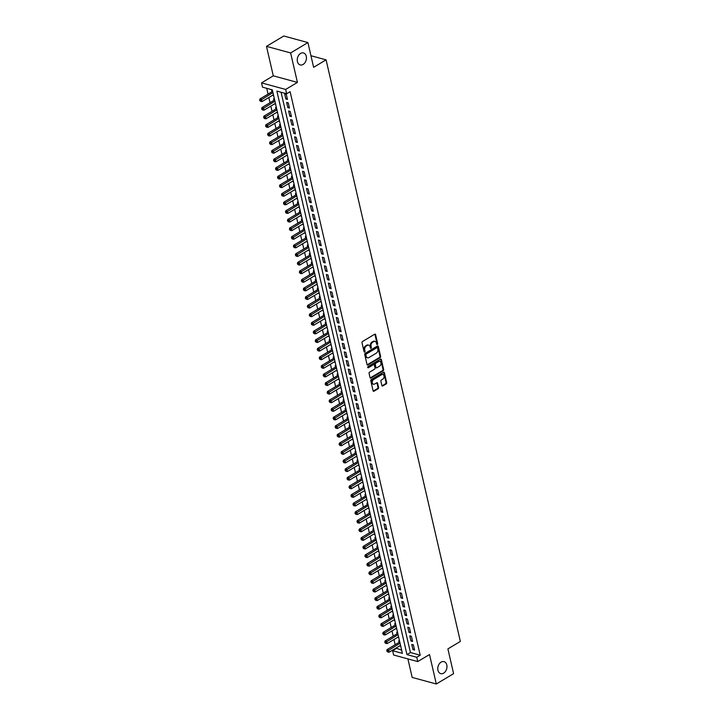 <?xml version="1.0" encoding="UTF-8"?>
<svg xmlns="http://www.w3.org/2000/svg" width="720" height="720" viewBox="0 0 720 720"><rect width="100%" height="100%" fill="white"/><g stroke="black" fill="none" stroke-linecap="round" stroke-linejoin="round"><path stroke-width="1.08" d="M377.325 344.493A0.666 0.477 105.2 0 0 377.667 343.62L375.597 334.647A0.954 0.684 105.2 0 0 374.724 334.206L362.493 341.532A0.954 0.684 105.2 0 0 362.007 342.783L364.086 351.756A0.666 0.477 105.2 0 0 365.031 351.189L364.761 350.028A3.051 2.187 105.2 0 1 366.318 346.023L367.335 345.411A3.051 2.187 105.2 0 1 368.757 345.168A3.051 2.187 105.2 0 1 370.134 346.815L370.395 347.976A0.666 0.477 105.2 0 0 371.349 347.4L371.079 346.239A3.051 2.187 105.2 0 1 372.627 342.243L373.653 341.631A3.051 2.187 105.2 0 1 375.075 341.388A3.051 2.187 105.2 0 1 376.443 343.026L376.713 344.187A0.666 0.477 105.2 0 0 377.325 344.493M376.74 344.277A0.666 0.477 105.2 0 0 377.01 343.44L374.94 334.467A0.954 0.684 105.2 0 0 374.805 334.161M364.104 351.837A0.666 0.477 105.2 0 0 364.383 351.009L364.113 349.848L364.761 350.028M370.422 348.057A0.666 0.477 105.2 0 0 370.701 347.229L370.431 346.068L371.079 346.239M441.108 662.13A6.219 4.464 105.2 0 0 437.769 668.412A6.219 4.464 105.2 0 0 440.739 673.632A6.219 4.464 105.2 0 0 443.646 673.137A6.219 4.464 105.2 0 0 446.976 666.855A6.219 4.464 105.2 0 0 444.015 661.635A6.219 4.464 105.2 0 0 441.108 662.13M300.582 53.433A6.219 4.464 105.2 0 0 297.243 59.724A6.219 4.464 105.2 0 0 300.213 64.944A6.219 4.464 105.2 0 0 303.12 64.449A6.219 4.464 105.2 0 0 306.45 58.167A6.219 4.464 105.2 0 0 303.48 52.947A6.219 4.464 105.2 0 0 300.582 53.433M381.888 385.524A0.954 0.684 105.2 0 0 382.761 385.965L386.19 383.904A0.954 0.684 105.2 0 0 386.676 382.653L384.381 372.69A0.954 0.684 105.2 0 0 383.508 372.258L371.277 379.575A0.954 0.684 105.2 0 0 370.791 380.826L373.095 390.798A0.954 0.684 105.2 0 0 373.968 391.23L378.108 388.746A0.954 0.684 105.2 0 0 378.594 387.495L377.613 383.229A0.954 0.684 105.2 0 0 376.74 382.797L374.679 384.03A2.547 1.836 105.2 0 1 373.491 384.228A2.547 1.836 105.2 0 1 372.276 382.086A2.547 1.836 105.2 0 1 373.644 379.512L381.69 374.688A2.547 1.836 105.2 0 1 382.878 374.481A2.547 1.836 105.2 0 1 384.102 376.623A2.547 1.836 105.2 0 1 382.734 379.206L381.393 380.007A0.954 0.684 105.2 0 0 380.907 381.258L381.888 385.524M416.754 657.279L417.744 661.581L393.615 655.002L392.616 650.7L402.399 653.364L272.304 89.847L262.521 87.174L261.522 82.881L285.66 89.451L286.65 93.753L276.867 91.089L406.971 654.615L416.754 657.279L420.21 655.209L290.115 91.683L286.65 93.753M307.917 42.579L290.619 52.938L266.49 46.359L283.788 36L307.917 42.579L313.623 67.311L326.079 59.85L460.35 641.439L447.894 648.9L453.609 673.641L436.311 684L429.507 654.534L417.744 661.581M266.49 46.359L273.285 75.834L297.423 82.404L290.619 52.938M297.423 82.404L285.66 89.451M380.133 357.642A0.954 0.684 105.2 0 0 380.619 356.391L378.315 346.428A0.954 0.684 105.2 0 0 377.442 345.987L365.211 353.313A0.954 0.684 105.2 0 0 364.734 354.564L367.029 364.527A0.954 0.684 105.2 0 0 367.902 364.968L380.133 357.642L379.476 357.462A0.954 0.684 105.2 0 0 379.962 356.211L377.658 346.248A0.954 0.684 105.2 0 0 377.523 345.942M381.348 359.559L383.643 369.522A0.954 0.684 105.2 0 1 383.166 370.773L370.935 378.099A0.954 0.684 105.2 0 1 370.062 377.658L369.081 373.401A0.954 0.684 105.2 0 1 369.567 372.15L374.517 369.18A0.954 0.684 105.2 0 0 375.003 367.929L374.355 365.094A0.954 0.684 105.2 0 0 373.482 364.662L368.316 367.749A0.666 0.477 105.2 0 1 368.046 366.57L380.475 359.118A0.954 0.684 105.2 0 1 381.348 359.559L380.691 359.379L382.995 369.351L383.643 369.522M407.898 658.899L412.173 677.421L436.311 684M399.852 645.786L400.617 645.624M399.573 641.115L398.718 640.881L399.069 642.393M397.863 637.182L398.628 637.02M397.584 632.511L396.738 632.277L397.08 633.789M395.883 628.578L396.639 628.416M395.604 623.907L394.749 623.673L395.1 625.185M393.894 619.983L394.659 619.812M393.615 615.303L392.76 615.078L393.111 616.581M391.905 611.379L392.67 611.208M391.626 606.699L390.78 606.474L391.122 607.977M389.925 602.775L390.681 602.613M389.646 598.095L388.791 597.87L389.142 599.373M387.936 594.171L388.701 594.009M387.657 589.5L386.802 589.266L387.153 590.769M385.947 585.567L386.712 585.405M385.668 580.896L384.813 580.662L385.164 582.165M383.967 576.963L384.723 576.801M383.679 572.292L382.833 572.058L383.175 573.561M381.978 568.359L382.734 568.197M381.699 563.688L380.844 563.454L381.195 564.957M379.989 559.755L380.754 559.593M379.71 555.084L378.855 554.85L379.206 556.353M378.009 551.151L378.765 550.989M377.721 546.48L376.875 546.246L377.217 547.749M376.02 542.547L376.776 542.385M375.741 537.876L374.886 537.642L375.237 539.145M374.031 533.943L374.796 533.781M373.752 529.272L372.897 529.038L373.248 530.541M372.042 525.339L372.807 525.177M371.763 520.668L370.917 520.434L371.259 521.946M370.062 516.735L370.818 516.573M369.783 512.064L368.928 511.83L369.279 513.342M368.073 508.131L368.838 507.969M367.794 503.46L366.939 503.226L367.29 504.738M366.084 499.527L366.849 499.365M365.805 494.856L364.959 494.622L365.301 496.134M364.104 490.932L364.86 490.761M363.825 486.252L362.97 486.027L363.312 487.53M362.115 482.328L362.88 482.157M361.836 477.648L360.981 477.423L361.332 478.926M360.126 473.724L360.891 473.562M359.847 469.044L358.992 468.819L359.343 470.322M358.146 465.12L358.902 464.958M357.858 460.449L357.012 460.215L357.354 461.718M356.157 456.516L356.913 456.354M355.878 451.845L355.023 451.611L355.374 453.114M354.168 447.912L354.933 447.75M353.889 443.241L353.034 443.007L353.385 444.51M352.188 439.308L352.944 439.146M351.9 434.637L351.054 434.403L351.396 435.906M350.199 430.704L350.955 430.542M349.92 426.033L349.065 425.799L349.416 427.302M348.21 422.1L348.975 421.938M347.931 417.429L347.076 417.195L347.427 418.698M346.221 413.496L346.986 413.334M345.942 408.825L345.096 408.591L345.438 410.094M344.241 404.892L344.997 404.73M343.962 400.221L343.107 399.987L343.458 401.49M342.252 396.288L343.017 396.126M341.973 391.617L341.118 391.383L341.469 392.895M340.263 387.684L341.028 387.522M339.984 383.013L339.138 382.779L339.48 384.291M338.283 379.08L339.039 378.918M337.995 374.409L337.149 374.175L337.491 375.687M336.294 370.476L337.05 370.314M336.015 365.805L335.16 365.571L335.511 367.083M334.305 361.881L335.07 361.71M334.026 357.201L333.171 356.976L333.522 358.479M332.325 353.277L333.081 353.106M332.037 348.597L331.191 348.372L331.533 349.875M330.336 344.673L331.092 344.511M330.057 339.993L329.202 339.768L329.553 341.271M328.347 336.069L329.112 335.907M328.068 331.398L327.213 331.164L327.564 332.667M326.358 327.465L327.123 327.303M326.079 322.794L325.233 322.56L325.575 324.063M324.378 318.861L325.134 318.699M324.099 314.19L323.244 313.956L323.595 315.459M322.389 310.257L323.154 310.095M322.11 305.586L321.255 305.352L321.606 306.855M320.4 301.653L321.165 301.491M320.121 296.982L319.275 296.748L319.617 298.251M318.42 293.049L319.176 292.887M318.141 288.378L317.286 288.144L317.628 289.647M316.431 284.445L317.196 284.283M316.152 279.774L315.297 279.54L315.648 281.043M314.442 275.841L315.207 275.679M314.163 271.17L313.308 270.936L313.659 272.439M312.462 267.237L313.218 267.075M312.174 262.566L311.328 262.332L311.67 263.844M310.473 258.633L311.229 258.471M310.194 253.962L309.339 253.728L309.69 255.24M308.484 250.029L309.249 249.867M308.205 245.358L307.35 245.124L307.701 246.636M306.504 241.425L307.26 241.263M306.216 236.754L305.37 236.52L305.712 238.032M304.515 232.83L305.271 232.659M304.236 228.15L303.381 227.925L303.732 229.428M302.526 224.226L303.291 224.055M302.247 219.546L301.392 219.321L301.743 220.824M300.537 215.622L301.302 215.46M300.258 210.942L299.412 210.717L299.754 212.22M298.557 207.018L299.313 206.856M298.278 202.347L297.423 202.113L297.774 203.616M296.568 198.414L297.333 198.252M296.289 193.743L295.434 193.509L295.785 195.012M294.579 189.81L295.344 189.648M294.3 185.139L293.454 184.905L293.796 186.408M292.599 181.206L293.355 181.044M292.32 176.535L291.465 176.301L291.807 177.804M290.61 172.602L291.375 172.44M290.331 167.931L289.476 167.697L289.827 169.2M288.621 163.998L289.386 163.836M288.342 159.327L287.487 159.093L287.838 160.596M286.641 155.394L287.397 155.232M286.353 150.723L285.507 150.489L285.849 151.992M284.652 146.79L285.408 146.628M284.373 142.119L283.518 141.885L283.869 143.388M282.663 138.186L283.428 138.024M282.384 133.515L281.529 133.281L281.88 134.793M280.683 129.582L281.439 129.42M280.395 124.911L279.549 124.677L279.891 126.189M278.694 120.978L279.45 120.816M278.415 116.307L277.56 116.073L277.911 117.585M276.705 112.374L277.47 112.212M276.426 107.703L275.571 107.469L275.922 108.981M274.716 103.779L275.481 103.608M274.437 99.099L273.591 98.874L273.933 100.377M287.469 99.432L286.272 94.266L284.643 93.825L285.84 98.982L287.469 99.432M289.458 108.027L288.261 102.87L286.632 102.429L287.82 107.586L289.458 108.027M291.438 116.631L290.25 111.474L288.621 111.024L289.809 116.19L291.438 116.631M293.427 125.235L292.239 120.078L290.601 119.628L291.798 124.794L293.427 125.235M295.416 133.839L294.219 128.682L292.59 128.232L293.778 133.398L295.416 133.839M297.396 142.443L296.208 137.286L294.579 136.836L295.767 142.002L297.396 142.443M299.385 151.047L298.197 145.89L296.559 145.44L297.756 150.606L299.385 151.047M301.374 159.651L300.177 154.494L298.548 154.044L299.745 159.21L301.374 159.651M303.354 168.255L302.166 163.089L300.537 162.648L301.725 167.814L303.354 168.255M305.343 176.859L304.155 171.693L302.526 171.252L303.714 176.418L305.343 176.859M307.332 185.463L306.135 180.297L304.506 179.856L305.703 185.022L307.332 185.463M309.321 194.067L308.124 188.901L306.495 188.46L307.683 193.617L309.321 194.067M311.301 202.671L310.113 197.505L308.484 197.064L309.672 202.221L311.301 202.671M313.29 211.275L312.093 206.109L310.464 205.668L311.661 210.825L313.29 211.275M315.279 219.879L314.082 214.713L312.453 214.272L313.641 219.429L315.279 219.879M317.259 228.483L316.071 223.317L314.442 222.876L315.63 228.033L317.259 228.483M319.248 237.078L318.06 231.921L316.422 231.48L317.619 236.637L319.248 237.078M321.237 245.682L320.04 240.525L318.411 240.075L319.608 245.241L321.237 245.682M323.217 254.286L322.029 249.129L320.4 248.679L321.588 253.845L323.217 254.286M325.206 262.89L324.018 257.733L322.38 257.283L323.577 262.449L325.206 262.89M327.195 271.494L325.998 266.337L324.369 265.887L325.566 271.053L327.195 271.494M329.175 280.098L327.987 274.941L326.358 274.491L327.546 279.657L329.175 280.098M331.164 288.702L329.976 283.545L328.347 283.095L329.535 288.261L331.164 288.702M333.153 297.306L331.956 292.14L330.327 291.699L331.524 296.865L333.153 297.306M335.142 305.91L333.945 300.744L332.316 300.303L333.504 305.469L335.142 305.91M337.122 314.514L335.934 309.348L334.305 308.907L335.493 314.073L337.122 314.514M339.111 323.118L337.923 317.952L336.285 317.511L337.482 322.668L339.111 323.118M341.1 331.722L339.903 326.556L338.274 326.115L339.462 331.272L341.1 331.722M343.08 340.326L341.892 335.16L340.263 334.719L341.451 339.876L343.08 340.326M345.069 348.93L343.881 343.764L342.243 343.323L343.44 348.48L345.069 348.93M347.058 357.534L345.861 352.368L344.232 351.927L345.429 357.084L347.058 357.534M349.038 366.129L347.85 360.972L346.221 360.531L347.409 365.688L349.038 366.129M351.027 374.733L349.839 369.576L348.21 369.126L349.398 374.292L351.027 374.733M353.016 383.337L351.819 378.18L350.19 377.73L351.387 382.896L353.016 383.337M354.996 391.941L353.808 386.784L352.179 386.334L353.367 391.5L354.996 391.941M356.985 400.545L355.797 395.388L354.168 394.938L355.356 400.104L356.985 400.545M358.974 409.149L357.777 403.992L356.148 403.542L357.345 408.708L358.974 409.149M360.963 417.753L359.766 412.596L358.137 412.146L359.325 417.312L360.963 417.753M362.943 426.357L361.755 421.191L360.126 420.75L361.314 425.916L362.943 426.357M364.932 434.961L363.744 429.795L362.106 429.354L363.303 434.52L364.932 434.961M366.921 443.565L365.724 438.399L364.095 437.958L365.283 443.124L366.921 443.565M368.901 452.169L367.713 447.003L366.084 446.562L367.272 451.719L368.901 452.169M370.89 460.773L369.702 455.607L368.064 455.166L369.261 460.323L370.89 460.773M372.879 469.377L371.682 464.211L370.053 463.77L371.25 468.927L372.879 469.377M374.859 477.981L373.671 472.815L372.042 472.374L373.23 477.531L374.859 477.981M376.848 486.585L375.66 481.419L374.031 480.978L375.219 486.135L376.848 486.585M378.837 495.18L377.64 490.023L376.011 489.582L377.208 494.739L378.837 495.18M380.826 503.784L379.629 498.627L378 498.177L379.188 503.343L380.826 503.784M382.806 512.388L381.618 507.231L379.989 506.781L381.177 511.947L382.806 512.388M384.795 520.992L383.598 515.835L381.969 515.385L383.166 520.551L384.795 520.992M386.784 529.596L385.587 524.439L383.958 523.989L385.146 529.155L386.784 529.596M388.764 538.2L387.576 533.043L385.947 532.593L387.135 537.759L388.764 538.2M390.753 546.804L389.565 541.647L387.927 541.197L389.124 546.363L390.753 546.804M392.742 555.408L391.545 550.242L389.916 549.801L391.113 554.967L392.742 555.408M394.722 564.012L393.534 558.846L391.905 558.405L393.093 563.571L394.722 564.012M396.711 572.616L395.523 567.45L393.885 567.009L395.082 572.175L396.711 572.616M398.7 581.22L397.503 576.054L395.874 575.613L397.071 580.77L398.7 581.22M400.68 589.824L399.492 584.658L397.863 584.217L399.051 589.374L400.68 589.824M402.669 598.428L401.481 593.262L399.852 592.821L401.04 597.978L402.669 598.428M404.658 607.032L403.461 601.866L401.832 601.425L403.029 606.582L404.658 607.032M406.647 615.636L405.45 610.47L403.821 610.029L405.009 615.186L406.647 615.636M408.627 624.231L407.439 619.074L405.81 618.633L406.998 623.79L408.627 624.231M410.616 632.835L409.428 627.678L407.79 627.228L408.987 632.394L410.616 632.835M412.605 641.439L411.408 636.282L409.779 635.832L410.967 640.998L412.605 641.439M281.07 92.232L410.427 652.536L420.21 655.209M411.768 644.436L412.956 649.602L414.585 650.043L413.397 644.886L411.768 644.436M266.724 88.326L268.056 94.104M268.839 97.506L270.045 102.708M270.828 106.11L272.025 111.312M272.817 114.714L274.014 119.916M274.797 123.309L276.003 128.52M276.786 131.913L277.983 137.124M278.775 140.517L279.972 145.728M280.755 149.121L281.961 154.332M282.744 157.725L283.95 162.927M284.733 166.329L285.93 171.531M286.713 174.933L287.919 180.135M288.702 183.537L289.908 188.739M290.691 192.141L291.888 197.343M292.68 200.745L293.877 205.947M294.66 209.349L295.866 214.551M296.649 217.953L297.846 223.155M298.638 226.557L299.835 231.759M300.618 235.161L301.824 240.363M302.607 243.765L303.813 248.967M304.596 252.36L305.793 257.571M306.576 260.964L307.782 266.175M308.565 269.568L309.771 274.779M310.554 278.172L311.751 283.383M312.534 286.776L313.74 291.978M314.523 295.38L315.729 300.582M316.512 303.984L317.709 309.186M318.501 312.588L319.698 317.79M320.481 321.192L321.687 326.394M322.47 329.796L323.667 334.998M324.459 338.4L325.656 343.602M326.439 347.004L327.645 352.206M328.428 355.608L329.634 360.81M330.417 364.212L331.614 369.414M332.397 372.816L333.603 378.018M334.386 381.411L335.592 386.622M336.375 390.015L337.572 395.226M338.364 398.619L339.561 403.83M340.344 407.223L341.55 412.434M342.333 415.827L343.53 421.029M344.322 424.431L345.519 429.633M346.302 433.035L347.508 438.237M348.291 441.639L349.488 446.841M350.28 450.243L351.477 455.445M352.26 458.847L353.466 464.049M354.249 467.451L355.455 472.653M356.238 476.055L357.435 481.257M358.218 484.659L359.424 489.861M360.207 493.263L361.413 498.465M362.196 501.867L363.393 507.069M364.185 510.462L365.382 515.673M366.165 519.066L367.371 524.277M368.154 527.67L369.351 532.881M370.143 536.274L371.34 541.485M372.123 544.878L373.329 550.08M374.112 553.482L375.318 558.684M376.101 562.086L377.298 567.288M378.081 570.69L379.287 575.892M380.07 579.294L381.276 584.496M382.059 587.898L383.256 593.1M384.039 596.502L385.245 601.704M386.028 605.106L387.234 610.308M388.017 613.71L389.214 618.912M390.006 622.314L391.203 627.516M391.986 630.918L393.192 636.12M393.975 639.522L395.172 644.724M395.964 648.117L401.661 650.151M272.457 90.495L271.602 90.27L271.953 91.773M272.736 95.175L273.645 95.661M274.779 104.031L275.634 104.265M276.768 112.635L277.614 112.869M278.748 121.239L279.603 121.473M280.737 129.843L281.592 130.077M282.726 138.447L283.572 138.681M284.706 147.051L285.561 147.285M286.695 155.655L287.55 155.88M288.684 164.259L289.539 164.484M290.673 172.863L291.519 173.088M292.653 181.458L293.508 181.692M294.642 190.062L295.497 190.296M296.631 198.666L297.477 198.9M298.611 207.27L299.466 207.504M300.6 215.874L301.455 216.108M302.589 224.478L303.435 224.712M304.569 233.082L305.424 233.316M306.558 241.686L307.413 241.92M308.547 250.29L309.393 250.524M310.536 258.894L311.382 259.128M312.516 267.498L313.371 267.732M314.505 276.102L315.36 276.336M316.494 284.706L317.34 284.931M318.474 293.31L319.329 293.535M320.463 301.914L321.318 302.139M322.452 310.509L323.298 310.743M324.432 319.113L325.287 319.347M326.421 327.717L327.276 327.951M328.41 336.321L329.256 336.555M330.39 344.925L331.245 345.159M332.379 353.529L333.234 353.763M334.368 362.133L335.223 362.367M336.357 370.737L337.203 370.971M338.337 379.341L339.192 379.575M340.326 387.945L341.181 388.179M342.315 396.549L343.161 396.783M344.295 405.153L345.15 405.387M346.284 413.757L347.139 413.982M348.273 422.361L349.119 422.586M350.253 430.965L351.108 431.19M352.242 439.56L353.097 439.794M354.231 448.164L355.077 448.398M356.211 456.768L357.066 457.002M358.2 465.372L359.055 465.606M360.189 473.976L361.044 474.21M362.178 482.58L363.024 482.814M364.158 491.184L365.013 491.418M366.147 499.788L367.002 500.022M368.136 508.392L368.982 508.626M370.116 516.996L370.971 517.23M372.105 525.6L372.96 525.834M374.094 534.204L374.94 534.438M376.074 542.808L376.929 543.033M378.063 551.412L378.918 551.637M380.052 560.016L380.907 560.241M382.041 568.611L382.887 568.845M384.021 577.215L384.876 577.449M386.01 585.819L386.865 586.053M387.999 594.423L388.845 594.657M389.979 603.027L390.834 603.261M391.968 611.631L392.823 611.865M393.957 620.235L394.803 620.469M395.937 628.839L396.792 629.073M397.926 637.443L398.781 637.677M399.915 646.047L400.761 646.281M326.079 59.85L310.95 55.728M396.081 648.63L392.616 650.7M273.285 75.834L261.522 82.881M410.427 652.536L406.971 654.615M272.79 95.427L273.492 95.004M285.84 98.982L287.181 98.181M287.82 107.586L289.17 106.785M289.809 116.19L291.15 115.389M291.798 124.794L293.139 123.993M293.778 133.398L295.128 132.597M295.767 142.002L297.108 141.192M297.756 150.606L299.097 149.796M299.745 159.21L301.086 158.4M301.725 167.814L303.066 167.004M303.714 176.418L305.055 175.608M305.703 185.022L307.044 184.212M307.683 193.617L309.024 192.816M309.672 202.221L311.013 201.42M311.661 210.825L313.002 210.024M313.641 219.429L314.991 218.628M315.63 228.033L316.971 227.232M317.619 236.637L318.96 235.836M319.608 245.241L320.949 244.44M321.588 253.845L322.929 253.044M323.577 262.449L324.918 261.648M325.566 271.053L326.907 270.243M327.546 279.657L328.887 278.847M329.535 288.261L330.876 287.451M331.524 296.865L332.865 296.055M333.504 305.469L334.854 304.659M335.493 314.073L336.834 313.263M337.482 322.668L338.823 321.867M339.462 331.272L340.812 330.471M341.451 339.876L342.792 339.075M343.44 348.48L344.781 347.679M345.429 357.084L346.77 356.283M347.409 365.688L348.75 364.887M349.398 374.292L350.739 373.491M351.387 382.896L352.728 382.095M353.367 391.5L354.708 390.699M355.356 400.104L356.697 399.294M357.345 408.708L358.686 407.898M359.325 417.312L360.675 416.502M361.314 425.916L362.655 425.106M363.303 434.52L364.644 433.71M365.283 443.124L366.633 442.314M367.272 451.719L368.613 450.918M369.261 460.323L370.602 459.522M371.25 468.927L372.591 468.126M373.23 477.531L374.571 476.73M375.219 486.135L376.56 485.334M377.208 494.739L378.549 493.938M379.188 503.343L380.529 502.542M381.177 511.947L382.518 511.146M383.166 520.551L384.507 519.75M385.146 529.155L386.496 528.345M387.135 537.759L388.476 536.949M389.124 546.363L390.465 545.553M391.113 554.967L392.454 554.157M393.093 563.571L394.434 562.761M395.082 572.175L396.423 571.365M397.071 580.77L398.412 579.969M399.051 589.374L400.392 588.573M401.04 597.978L402.381 597.177M403.029 606.582L404.37 605.781M405.009 615.186L406.359 614.385M406.998 623.79L408.339 622.989M408.987 632.394L410.328 631.593M410.967 640.998L412.317 640.197M412.956 649.602L414.297 648.801M375.075 341.388L374.427 341.208A3.051 2.187 105.2 0 0 372.996 341.451L373.653 341.631M370.431 346.068A3.051 2.187 105.2 0 1 371.979 342.063L372.996 341.451M368.757 345.168L368.109 344.997A3.051 2.187 105.2 0 0 366.678 345.231L367.335 345.411M364.113 349.848A3.051 2.187 105.2 0 1 365.661 345.843L366.678 345.231M367.164 364.833A0.954 0.684 105.2 0 0 367.254 364.788L379.476 357.462M377.577 347.922A0.666 0.477 105.2 0 0 376.965 347.616L366.237 354.051A0.666 0.477 105.2 0 0 365.895 354.924L366.183 356.148A3.051 2.187 105.2 0 0 367.551 357.795A3.051 2.187 105.2 0 0 368.973 357.552L376.308 353.151A3.051 2.187 105.2 0 0 377.865 349.155L377.577 347.922M376.866 347.589A0.666 0.477 105.2 0 0 376.317 347.445L376.965 347.616M367.551 357.795L366.894 357.615A3.051 2.187 105.2 0 1 365.526 355.968L365.247 354.744A0.666 0.477 105.2 0 1 365.58 353.871L376.317 347.445M370.197 377.964A0.954 0.684 105.2 0 0 370.287 377.919L382.509 370.602A0.954 0.684 105.2 0 0 382.995 369.351M373.923 364.581L373.275 364.401A0.954 0.684 105.2 0 0 372.825 364.482L367.731 367.533M379.665 366.093A2.547 1.836 105.2 0 0 381.033 363.519A2.547 1.836 105.2 0 0 379.818 361.377A2.547 1.836 105.2 0 0 378.621 361.575L375.786 363.276A0.954 0.684 105.2 0 0 375.3 364.527L375.957 367.353A0.954 0.684 105.2 0 0 376.83 367.794L379.665 366.093M379.818 361.377L379.161 361.197A2.547 1.836 105.2 0 0 377.973 361.395L378.621 361.575M376.38 367.866L375.732 367.686A0.954 0.684 105.2 0 1 375.3 367.173L374.652 364.347A0.954 0.684 105.2 0 1 375.138 363.096L377.973 361.395M382.878 374.481L382.23 374.31A2.547 1.836 105.2 0 0 381.033 374.508L381.69 374.688M373.491 384.228L372.834 384.048A2.547 1.836 105.2 0 1 371.619 381.906A2.547 1.836 105.2 0 1 372.987 379.332L381.033 374.508M373.23 391.095A0.954 0.684 105.2 0 0 373.32 391.05L377.46 388.575A0.954 0.684 105.2 0 0 377.946 387.324L376.956 383.058A0.954 0.684 105.2 0 0 376.821 382.752M382.023 385.83A0.954 0.684 105.2 0 0 382.113 385.785L385.542 383.733A0.954 0.684 105.2 0 0 386.028 382.482L383.724 372.51A0.954 0.684 105.2 0 0 383.589 372.213M272.646 91.332A0.972 0.702 -74.8 0 1 272.502 91.44L259.911 98.982L261.54 99.432L262.035 101.583L273.438 94.752M272.934 92.601L260.298 100.476L259.65 100.305L260.496 101.34L260.298 100.476M262.035 101.583L260.496 101.34M259.65 100.305L259.911 98.982M274.635 99.936A0.972 0.702 -74.8 0 1 274.491 100.044L261.891 107.586L263.529 108.036L264.024 110.187L275.418 103.356M274.923 101.205L262.287 109.08L261.63 108.909L262.485 109.944L262.287 109.08M264.024 110.187L262.485 109.944M261.63 108.909L261.891 107.586M276.615 108.54A0.972 0.702 -74.8 0 1 276.471 108.648L263.88 116.19L265.509 116.64L266.013 118.791L277.407 111.96M276.912 109.809L264.276 117.684L263.619 117.513L264.474 118.548L264.276 117.684M266.013 118.791L264.474 118.548M263.619 117.513L263.88 116.19M278.604 117.144A0.972 0.702 -74.8 0 1 278.46 117.252L265.869 124.794L267.498 125.235L267.993 127.386L279.396 120.564M278.901 118.413L266.256 126.288L265.608 126.108L266.454 127.152L266.256 126.288M267.993 127.386L266.454 127.152M265.608 126.108L265.869 124.794M280.593 125.748A0.972 0.702 -74.8 0 1 280.449 125.856L267.858 133.398L269.487 133.839L269.982 135.99L281.376 129.168M280.881 127.017L268.245 134.892L267.597 134.712L268.443 135.756L268.245 134.892M269.982 135.99L268.443 135.756M267.597 134.712L267.858 133.398M282.573 134.352A0.972 0.702 -74.8 0 1 282.438 134.46L269.838 142.002L271.467 142.443L271.971 144.594L283.365 137.772M282.87 135.621L270.234 143.496L269.577 143.316L270.432 144.36L270.234 143.496M271.971 144.594L270.432 144.36M269.577 143.316L269.838 142.002M284.562 142.956A0.972 0.702 -74.8 0 1 284.418 143.064L271.827 150.606L273.456 151.047L273.951 153.198L285.354 146.367M284.859 144.225L272.214 152.1L271.566 151.92L272.412 152.964L272.214 152.1M273.951 153.198L272.412 152.964M271.566 151.92L271.827 150.606M286.551 151.56A0.972 0.702 -74.8 0 1 286.407 151.668L273.816 159.21L275.445 159.651L275.94 161.802L287.343 154.971M286.839 152.82L274.203 160.704L273.555 160.524L274.401 161.568L274.203 160.704M275.94 161.802L274.401 161.568M273.555 160.524L273.816 159.21M288.54 160.155A0.972 0.702 -74.8 0 1 288.396 160.263L275.796 167.814L277.434 168.255L277.929 170.406L289.323 163.575M288.828 161.424L276.192 169.308L275.535 169.128L276.39 170.163L276.192 169.308M277.929 170.406L276.39 170.163M275.535 169.128L275.796 167.814M290.52 168.759A0.972 0.702 -74.8 0 1 290.376 168.867L277.785 176.418L279.414 176.859L279.909 179.01L291.312 172.179M290.817 170.028L278.172 177.912L277.524 177.732L278.379 178.767L278.172 177.912M279.909 179.01L278.379 178.767M277.524 177.732L277.785 176.418M292.509 177.363A0.972 0.702 -74.8 0 1 292.365 177.471L279.774 185.022L281.403 185.463L281.898 187.614L293.301 180.783M292.797 178.632L280.161 186.516L279.513 186.336L280.359 187.371L280.161 186.516M281.898 187.614L280.359 187.371M279.513 186.336L279.774 185.022M294.498 185.967A0.972 0.702 -74.8 0 1 294.354 186.075L281.754 193.626L283.392 194.067L283.887 196.218L295.281 189.387M294.786 187.236L282.15 195.12L281.493 194.94L282.348 195.975L282.15 195.12M283.887 196.218L282.348 195.975M281.493 194.94L281.754 193.626M296.478 194.571A0.972 0.702 -74.8 0 1 296.334 194.679L283.743 202.221L285.372 202.671L285.867 204.822L297.27 197.991M296.775 195.84L284.139 203.724L283.482 203.544L284.337 204.579L284.139 203.724M285.867 204.822L284.337 204.579M283.482 203.544L283.743 202.221M298.467 203.175A0.972 0.702 -74.8 0 1 298.323 203.283L285.732 210.825L287.361 211.275L287.856 213.426L299.259 206.595M298.764 204.444L286.119 212.328L285.471 212.148L286.317 213.183L286.119 212.328M287.856 213.426L286.317 213.183M285.471 212.148L285.732 210.825M300.456 211.779A0.972 0.702 -74.8 0 1 300.312 211.887L287.721 219.429L289.35 219.879L289.845 222.03L301.239 215.199M300.744 213.048L288.108 220.923L287.451 220.752L288.306 221.787L288.108 220.923M289.845 222.03L288.306 221.787M287.451 220.752L287.721 219.429M302.436 220.383A0.972 0.702 -74.8 0 1 302.292 220.491L289.701 228.033L291.33 228.483L291.834 230.634L303.228 223.803M302.733 221.652L290.097 229.527L289.44 229.356L290.295 230.391L290.097 229.527M291.834 230.634L290.295 230.391M289.44 229.356L289.701 228.033M304.425 228.987A0.972 0.702 -74.8 0 1 304.281 229.095L291.69 236.637L293.319 237.087L293.814 239.238L305.217 232.407M304.722 230.256L292.077 238.131L291.429 237.96L292.275 238.995L292.077 238.131M293.814 239.238L292.275 238.995M291.429 237.96L291.69 236.637M306.414 237.591A0.972 0.702 -74.8 0 1 306.27 237.699L293.679 245.241L295.308 245.691L295.803 247.842L307.197 241.011M306.702 238.86L294.066 246.735L293.418 246.564L294.264 247.599L294.066 246.735M295.803 247.842L294.264 247.599M293.418 246.564L293.679 245.241M308.394 246.195A0.972 0.702 -74.8 0 1 308.259 246.303L295.659 253.845L297.288 254.286L297.792 256.437L309.186 249.615M308.691 247.464L296.055 255.339L295.398 255.159L296.253 256.203L296.055 255.339M297.792 256.437L296.253 256.203M295.398 255.159L295.659 253.845M310.383 254.799A0.972 0.702 -74.8 0 1 310.239 254.907L297.648 262.449L299.277 262.89L299.772 265.041L311.175 258.219M310.68 256.068L298.035 263.943L297.387 263.763L298.233 264.807L298.035 263.943M299.772 265.041L298.233 264.807M297.387 263.763L297.648 262.449M312.372 263.403A0.972 0.702 -74.8 0 1 312.228 263.511L299.637 271.053L301.266 271.494L301.761 273.645L313.164 266.823M312.66 264.672L300.024 272.547L299.376 272.367L300.222 273.411L300.024 272.547M301.761 273.645L300.222 273.411M299.376 272.367L299.637 271.053M314.361 272.007A0.972 0.702 -74.8 0 1 314.217 272.115L301.617 279.657L303.255 280.098L303.75 282.249L315.144 275.418M314.649 273.276L302.013 281.151L301.356 280.971L302.211 282.015L302.013 281.151M303.75 282.249L302.211 282.015M301.356 280.971L301.617 279.657M316.341 280.611A0.972 0.702 -74.8 0 1 316.197 280.719L303.606 288.261L305.235 288.702L305.73 290.853L317.133 284.022M316.638 281.871L303.993 289.755L303.345 289.575L304.2 290.619L303.993 289.755M305.73 290.853L304.2 290.619M303.345 289.575L303.606 288.261M318.33 289.206A0.972 0.702 -74.8 0 1 318.186 289.314L305.595 296.865L307.224 297.306L307.719 299.457L319.122 292.626M318.618 290.475L305.982 298.359L305.334 298.179L306.18 299.214L305.982 298.359M307.719 299.457L306.18 299.214M305.334 298.179L305.595 296.865M320.319 297.81A0.972 0.702 -74.8 0 1 320.175 297.918L307.575 305.469L309.213 305.91L309.708 308.061L321.102 301.23M320.607 299.079L307.971 306.963L307.314 306.783L308.169 307.818L307.971 306.963M309.708 308.061L308.169 307.818M307.314 306.783L307.575 305.469M322.299 306.414A0.972 0.702 -74.8 0 1 322.155 306.522L309.564 314.073L311.193 314.514L311.688 316.665L323.091 309.834M322.596 307.683L309.96 315.567L309.303 315.387L310.158 316.422L309.96 315.567M311.688 316.665L310.158 316.422M309.303 315.387L309.564 314.073M324.288 315.018A0.972 0.702 -74.8 0 1 324.144 315.126L311.553 322.677L313.182 323.118L313.677 325.269L325.08 318.438M324.585 316.287L311.94 324.171L311.292 323.991L312.138 325.026L311.94 324.171M313.677 325.269L312.138 325.026M311.292 323.991L311.553 322.677M326.277 323.622A0.972 0.702 -74.8 0 1 326.133 323.73L313.542 331.272L315.171 331.722L315.666 333.873L327.06 327.042M326.565 324.891L313.929 332.775L313.272 332.595L314.127 333.63L313.929 332.775M315.666 333.873L314.127 333.63M313.272 332.595L313.542 331.272M328.257 332.226A0.972 0.702 -74.8 0 1 328.113 332.334L315.522 339.876L317.151 340.326L317.655 342.477L329.049 335.646M328.554 333.495L315.918 341.379L315.261 341.199L316.116 342.234L315.918 341.379M317.655 342.477L316.116 342.234M315.261 341.199L315.522 339.876M330.246 340.83A0.972 0.702 -74.8 0 1 330.102 340.938L317.511 348.48L319.14 348.93L319.635 351.081L331.038 344.25M330.543 342.099L317.898 349.974L317.25 349.803L318.096 350.838L317.898 349.974M319.635 351.081L318.096 350.838M317.25 349.803L317.511 348.48M332.235 349.434A0.972 0.702 -74.8 0 1 332.091 349.542L319.5 357.084L321.129 357.534L321.624 359.685L333.018 352.854M332.523 350.703L319.887 358.578L319.239 358.407L320.085 359.442L319.887 358.578M321.624 359.685L320.085 359.442M319.239 358.407L319.5 357.084M334.215 358.038A0.972 0.702 -74.8 0 1 334.08 358.146L321.48 365.688L323.109 366.138L323.613 368.289L335.007 361.458M334.512 359.307L321.876 367.182L321.219 367.011L322.074 368.046L321.876 367.182M323.613 368.289L322.074 368.046M321.219 367.011L321.48 365.688M336.204 366.642A0.972 0.702 -74.8 0 1 336.06 366.75L323.469 374.292L325.098 374.742L325.593 376.893L336.996 370.062M336.501 367.911L323.856 375.786L323.208 375.615L324.054 376.65L323.856 375.786M325.593 376.893L324.054 376.65M323.208 375.615L323.469 374.292M338.193 375.246A0.972 0.702 -74.8 0 1 338.049 375.354L325.458 382.896L327.087 383.337L327.582 385.488L338.985 378.666M338.481 376.515L325.845 384.39L325.197 384.21L326.043 385.254L325.845 384.39M327.582 385.488L326.043 385.254M325.197 384.21L325.458 382.896M340.182 383.85A0.972 0.702 -74.8 0 1 340.038 383.958L327.438 391.5L329.076 391.941L329.571 394.092L340.965 387.27M340.47 385.119L327.834 392.994L327.177 392.814L328.032 393.858L327.834 392.994M329.571 394.092L328.032 393.858M327.177 392.814L327.438 391.5M342.162 392.454A0.972 0.702 -74.8 0 1 342.018 392.562L329.427 400.104L331.056 400.545L331.551 402.696L342.954 395.874M342.459 393.723L329.823 401.598L329.166 401.418L330.021 402.462L329.823 401.598M331.551 402.696L330.021 402.462M329.166 401.418L329.427 400.104M344.151 401.058A0.972 0.702 -74.8 0 1 344.007 401.166L331.416 408.708L333.045 409.149L333.54 411.3L344.943 404.469M344.439 402.327L331.803 410.202L331.155 410.022L332.001 411.066L331.803 410.202M333.54 411.3L332.001 411.066M331.155 410.022L331.416 408.708M346.14 409.662A0.972 0.702 -74.8 0 1 345.996 409.77L333.396 417.312L335.034 417.753L335.529 419.904L346.923 413.073M346.428 410.922L333.792 418.806L333.135 418.626L333.99 419.67L333.792 418.806M335.529 419.904L333.99 419.67M333.135 418.626L333.396 417.312M348.12 418.257A0.972 0.702 -74.8 0 1 347.976 418.365L335.385 425.916L337.014 426.357L337.518 428.508L348.912 421.677M348.417 419.526L335.781 427.41L335.124 427.23L335.979 428.265L335.781 427.41M337.518 428.508L335.979 428.265M335.124 427.23L335.385 425.916M350.109 426.861A0.972 0.702 -74.8 0 1 349.965 426.969L337.374 434.52L339.003 434.961L339.498 437.112L350.901 430.281M350.406 428.13L337.761 436.014L337.113 435.834L337.959 436.869L337.761 436.014M339.498 437.112L337.959 436.869M337.113 435.834L337.374 434.52M352.098 435.465A0.972 0.702 -74.8 0 1 351.954 435.573L339.363 443.124L340.992 443.565L341.487 445.716L352.881 438.885M352.386 436.734L339.75 444.618L339.102 444.438L339.948 445.473L339.75 444.618M341.487 445.716L339.948 445.473M339.102 444.438L339.363 443.124M354.078 444.069A0.972 0.702 -74.8 0 1 353.943 444.177L341.343 451.728L342.972 452.169L343.476 454.32L354.87 447.489M354.375 445.338L341.739 453.222L341.082 453.042L341.937 454.077L341.739 453.222M343.476 454.32L341.937 454.077M341.082 453.042L341.343 451.728M356.067 452.673A0.972 0.702 -74.8 0 1 355.923 452.781L343.332 460.323L344.961 460.773L345.456 462.924L356.859 456.093M356.364 453.942L343.719 461.826L343.071 461.646L343.917 462.681L343.719 461.826M345.456 462.924L343.917 462.681M343.071 461.646L343.332 460.323M358.056 461.277A0.972 0.702 -74.8 0 1 357.912 461.385L345.321 468.927L346.95 469.377L347.445 471.528L358.848 464.697M358.344 462.546L345.708 470.43L345.06 470.25L345.906 471.285L345.708 470.43M347.445 471.528L345.906 471.285M345.06 470.25L345.321 468.927M360.045 469.881A0.972 0.702 -74.8 0 1 359.901 469.989L347.301 477.531L348.939 477.981L349.434 480.132L360.828 473.301M360.333 471.15L347.697 479.025L347.04 478.854L347.895 479.889L347.697 479.025M349.434 480.132L347.895 479.889M347.04 478.854L347.301 477.531M362.025 478.485A0.972 0.702 -74.8 0 1 361.881 478.593L349.29 486.135L350.919 486.585L351.414 488.736L362.817 481.905M362.322 479.754L349.677 487.629L349.029 487.458L349.884 488.493L349.677 487.629M351.414 488.736L349.884 488.493M349.029 487.458L349.29 486.135M364.014 487.089A0.972 0.702 -74.8 0 1 363.87 487.197L351.279 494.739L352.908 495.189L353.403 497.34L364.806 490.509M364.302 488.358L351.666 496.233L351.018 496.062L351.864 497.097L351.666 496.233M353.403 497.34L351.864 497.097M351.018 496.062L351.279 494.739M366.003 495.693A0.972 0.702 -74.8 0 1 365.859 495.801L353.259 503.343L354.897 503.793L355.392 505.944L366.786 499.113M366.291 496.962L353.655 504.837L352.998 504.666L353.853 505.701L353.655 504.837M355.392 505.944L353.853 505.701M352.998 504.666L353.259 503.343M367.983 504.297A0.972 0.702 -74.8 0 1 367.839 504.405L355.248 511.947L356.877 512.388L357.372 514.539L368.775 507.717M368.28 505.566L355.644 513.441L354.987 513.261L355.842 514.305L355.644 513.441M357.372 514.539L355.842 514.305M354.987 513.261L355.248 511.947M369.972 512.901A0.972 0.702 -74.8 0 1 369.828 513.009L357.237 520.551L358.866 520.992L359.361 523.143L370.764 516.321M370.269 514.17L357.624 522.045L356.976 521.865L357.822 522.909L357.624 522.045M359.361 523.143L357.822 522.909M356.976 521.865L357.237 520.551M371.961 521.505A0.972 0.702 -74.8 0 1 371.817 521.613L359.226 529.155L360.855 529.596L361.35 531.747L372.744 524.925M372.249 522.774L359.613 530.649L358.956 530.469L359.811 531.513L359.613 530.649M361.35 531.747L359.811 531.513M358.956 530.469L359.226 529.155M373.941 530.109A0.972 0.702 -74.8 0 1 373.797 530.217L361.206 537.759L362.835 538.2L363.339 540.351L374.733 533.52M374.238 531.378L361.602 539.253L360.945 539.073L361.8 540.117L361.602 539.253M363.339 540.351L361.8 540.117M360.945 539.073L361.206 537.759M375.93 538.713A0.972 0.702 -74.8 0 1 375.786 538.821L363.195 546.363L364.824 546.804L365.319 548.955L376.722 542.124M376.227 539.973L363.582 547.857L362.934 547.677L363.78 548.721L363.582 547.857M365.319 548.955L363.78 548.721M362.934 547.677L363.195 546.363M377.919 547.308A0.972 0.702 -74.8 0 1 377.775 547.416L365.184 554.967L366.813 555.408L367.308 557.559L378.702 550.728M378.207 548.577L365.571 556.461L364.923 556.281L365.769 557.316L365.571 556.461M367.308 557.559L365.769 557.316M364.923 556.281L365.184 554.967M379.899 555.912A0.972 0.702 -74.8 0 1 379.764 556.02L367.164 563.571L368.793 564.012L369.297 566.163L380.691 559.332M380.196 557.181L367.56 565.065L366.903 564.885L367.758 565.92L367.56 565.065M369.297 566.163L367.758 565.92M366.903 564.885L367.164 563.571M381.888 564.516A0.972 0.702 -74.8 0 1 381.744 564.624L369.153 572.175L370.782 572.616L371.277 574.767L382.68 567.936M382.185 565.785L369.54 573.669L368.892 573.489L369.738 574.524L369.54 573.669M371.277 574.767L369.738 574.524M368.892 573.489L369.153 572.175M383.877 573.12A0.972 0.702 -74.8 0 1 383.733 573.228L371.142 580.779L372.771 581.22L373.266 583.371L384.669 576.54M384.165 574.389L371.529 582.273L370.881 582.093L371.727 583.128L371.529 582.273M373.266 583.371L371.727 583.128M370.881 582.093L371.142 580.779M385.866 581.724A0.972 0.702 -74.8 0 1 385.722 581.832L373.122 589.374L374.76 589.824L375.255 591.975L386.649 585.144M386.154 582.993L373.518 590.877L372.861 590.697L373.716 591.732L373.518 590.877M375.255 591.975L373.716 591.732M372.861 590.697L373.122 589.374M387.846 590.328A0.972 0.702 -74.8 0 1 387.702 590.436L375.111 597.978L376.74 598.428L377.235 600.579L388.638 593.748M388.143 591.597L375.498 599.481L374.85 599.301L375.705 600.336L375.498 599.481M377.235 600.579L375.705 600.336M374.85 599.301L375.111 597.978M389.835 598.932A0.972 0.702 -74.8 0 1 389.691 599.04L377.1 606.582L378.729 607.032L379.224 609.183L390.627 602.352M390.123 600.201L377.487 608.076L376.839 607.905L377.685 608.94L377.487 608.076M379.224 609.183L377.685 608.94M376.839 607.905L377.1 606.582M391.824 607.536A0.972 0.702 -74.8 0 1 391.68 607.644L379.08 615.186L380.718 615.636L381.213 617.787L392.607 610.956M392.112 608.805L379.476 616.68L378.819 616.509L379.674 617.544L379.476 616.68M381.213 617.787L379.674 617.544M378.819 616.509L379.08 615.186M393.804 616.14A0.972 0.702 -74.8 0 1 393.66 616.248L381.069 623.79L382.698 624.24L383.193 626.391L394.596 619.56M394.101 617.409L381.465 625.284L380.808 625.113L381.663 626.148L381.465 625.284M383.193 626.391L381.663 626.148M380.808 625.113L381.069 623.79M395.793 624.744A0.972 0.702 -74.8 0 1 395.649 624.852L383.058 632.394L384.687 632.844L385.182 634.995L396.585 628.164M396.09 626.013L383.445 633.888L382.797 633.717L383.643 634.752L383.445 633.888M385.182 634.995L383.643 634.752M382.797 633.717L383.058 632.394M397.782 633.348A0.972 0.702 -74.8 0 1 397.638 633.456L385.047 640.998L386.676 641.439L387.171 643.59L398.565 636.768M398.07 634.617L385.434 642.492L384.777 642.312L385.632 643.356L385.434 642.492M387.171 643.59L385.632 643.356M384.777 642.312L385.047 640.998M399.762 641.952A0.972 0.702 -74.8 0 1 399.618 642.06L387.027 649.602L388.656 650.043L389.16 652.194L400.554 645.372M400.059 643.221L387.423 651.096L386.766 650.916L387.621 651.96L387.423 651.096M389.16 652.194L387.621 651.96M386.766 650.916L387.027 649.602M377.01 343.44L377.667 343.62M364.383 351.009L365.031 351.189M370.701 347.229L371.349 347.4M371.979 342.063L372.627 342.243M365.661 345.843L366.318 346.023M374.94 334.467L375.597 334.647M367.254 364.788L367.902 364.968M377.658 346.248L378.315 346.428M379.962 356.211L380.619 356.391M365.58 353.871L366.237 354.051M365.247 354.744L365.895 354.924M365.526 355.968L366.183 356.148M382.509 370.602L383.166 370.773M370.287 377.919L370.935 378.099M372.825 364.482L373.482 364.662M367.758 367.596L368.316 367.749M375.138 363.096L375.786 363.276M374.652 364.347L375.3 364.527M375.3 367.173L375.957 367.353M372.987 379.332L373.644 379.512M376.956 383.058L377.613 383.229M377.946 387.324L378.594 387.495M377.46 388.575L378.108 388.746M373.32 391.05L373.968 391.23M383.724 372.51L384.381 372.69M386.028 382.482L386.676 382.653M385.542 383.733L386.19 383.904M382.113 385.785L382.761 385.965M376.623 347.391L377.28 347.571"/></g></svg>
